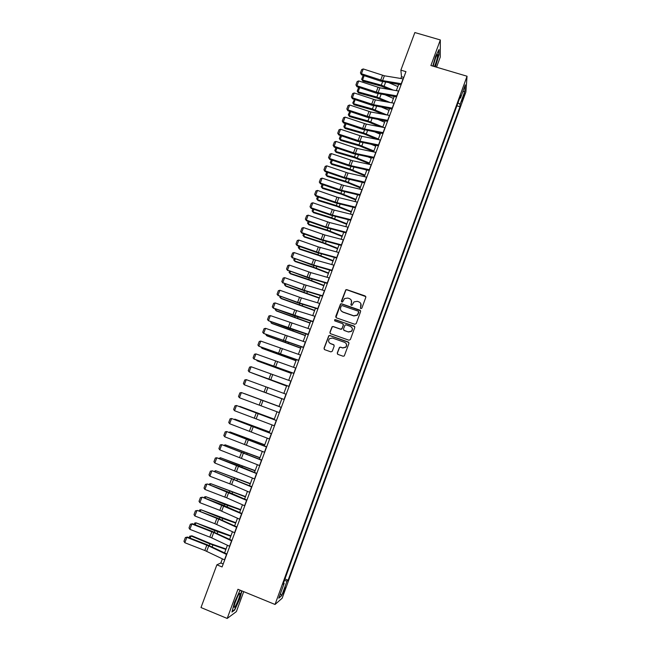 <?xml version="1.0" encoding="UTF-8"?>
<svg xmlns="http://www.w3.org/2000/svg" width="651" height="651" viewBox="0 0 651 651"><rect width="100%" height="100%" fill="white"/><g stroke="black" fill="none" stroke-linecap="round" stroke-linejoin="round"><path stroke-width="0.98" d="M360.882 308.615L361.858 308.151L365.821 297.328L365.17 295.953L346.78 289.638L345.803 289.776L341.417 301.071L341.873 302.031L342.581 301.918L344.582 298.549L347.813 298.052L349.343 298.573C351.255 299.46 351.947 300.917 351.418 302.959L350.905 304.359L351.361 305.319L352.093 305.189L353.973 301.909L357.318 301.332L358.856 301.861C360.768 302.739 361.46 304.204 360.939 306.255L360.426 307.654L360.882 308.615M284.812 590.058L285.602 587.259L282.851 593.834L284.812 590.058M337.267 352.988L337.91 354.388L343.101 356.235L344.265 355.959L348.952 343.419L348.301 342.027L329.878 335.509L328.796 335.713L324.019 348.269L324.654 349.66L330.895 351.882L332.295 351.223L334.199 346.031L333.556 344.639L330.464 343.541C328.324 342.263 328.023 340.619 329.569 338.626L332.482 338.056L344.615 342.345C346.706 343.549 347.056 345.144 345.673 347.146L342.597 347.846L340.571 347.129L339.44 347.382L337.267 352.988L337.552 354.177M436.536 67.191L440.255 57.068L440.328 39.955L430.905 65.523L467.044 76.224L275.039 604.47L237.949 589.285L227.199 618.45L200.996 607.546L216.881 564.832L222.097 566.948L405.955 71.651L400.87 70.137L401.504 76.728L400.853 78.486M440.328 39.955L414.85 32.55L400.87 70.137M354.803 324.271L356.203 323.612L360.621 311.544L359.962 310.169L341.563 303.789L340.546 303.952L335.745 316.459L336.388 317.834L354.803 324.271M354.795 327.453L350.368 339.562L348.96 340.221L330.537 333.719L329.894 332.335L332.124 326.704L333.19 326.509L340.644 329.129L342.044 328.462L343.305 325.036L342.654 323.661L334.899 320.935L334.687 319.641L354.144 326.061L354.795 327.453M463.748 94.973L461.828 101.361L463.577 97.495L464.741 93.207L463.748 94.973M467.044 76.224L465.88 92.011L282.168 598.212L275.039 604.47M459.696 98.122L460.493 98.041L460.648 95.51L283.039 584.24L284.178 583.337L283.527 582.897M460.493 98.041L465.278 84.866L464.814 91.368L460.111 104.331L457.995 102.809M456.904 105.812L459.964 106.74L460.111 104.331M459.964 106.74L288.092 580.228L287.01 581.091L281.72 595.657L278.791 598.179L284.178 583.337M227.199 618.45L236.378 611.606L243.718 591.645M222.382 558.851L220.852 562.977L216.881 564.832M398.664 84.386L396.337 90.627M394.156 96.503L391.812 102.809M389.64 108.66L387.272 115.032M385.115 120.858L382.723 127.287M380.566 133.081L378.158 139.574M376.009 145.352L373.576 151.903M371.436 157.656L368.979 164.272M366.855 169.992L364.373 176.673M362.249 182.37L359.751 189.115M357.643 194.787L355.112 201.59M353.013 207.246L350.466 214.106M348.375 219.737L345.803 226.662M343.72 232.261L341.124 239.251M339.049 244.825L336.429 251.888M334.37 257.43L331.725 264.558M329.675 270.075L326.997 277.261M324.963 282.762L322.261 290.012M320.235 295.481L317.517 302.796M315.491 308.24L312.749 315.621M310.739 321.041L307.972 328.486M305.97 333.873L303.179 341.393M301.185 346.755L298.37 354.339M296.384 359.669L293.544 367.319M291.567 372.624L288.702 380.347M286.741 385.628L283.852 393.407M281.899 398.664L278.986 406.501M277.025 411.774L274.12 419.602M272.134 424.932L269.237 432.744M267.227 438.139L264.339 445.927M262.312 451.379L259.423 459.158M257.373 464.668L254.492 472.423M252.425 477.997L249.553 485.727M247.453 491.367L244.589 499.081M242.473 504.777L239.617 512.467M237.477 518.237L234.629 525.902M232.456 531.729L229.616 539.378M227.427 545.269L224.595 552.894M403.815 77.42L401.504 76.728M223.212 563.929L220.852 562.977M284.959 578.959L288.092 580.228M284.397 580.497L287.01 581.091M462.78 91.742L464.814 91.368M281.72 595.657L280.451 593.598M435.381 66.85L439.026 54.66L439.034 49.549L435.609 56.255L432.785 66.085M240.593 590.367L239.723 590.937L234.474 602.427L231.951 612.038L234.694 610.036L239.853 598.7L241.912 590.905M234.287 609.865L234.694 610.036M360.508 308.338L360.841 303.659M351.271 300.257L351.524 303.146L351.011 305.067M365.838 296.628L346.893 289.841L345.909 289.98L341.547 301.804M360.605 310.771L341.677 303.976L340.668 304.131L335.94 317.533M358.774 312.171L358.31 311.202L342.166 305.596L341.441 305.718L340.644 307.541C340.115 309.583 340.798 311.04 342.711 311.927L353.753 315.776L357.253 315.076L358.774 311.65M341.034 310.665L342.711 311.927M358.864 312.342L357.35 315.247L353.851 315.947L342.817 312.106M343.232 324.141L343.419 325.199L341.856 329.072L340.766 329.284L333.32 326.664L332.254 326.859L330.024 332.482L330.147 333.475M354.746 326.59L335.55 319.682L334.809 319.804L334.614 320.756M348.407 331.855L351.41 331.213C352.858 329.211 352.533 327.599 350.417 326.379L346.137 324.873L345.046 325.093L343.476 328.967L344.127 330.35L348.513 332.01L351.507 331.367C352.964 329.365 352.63 327.762 350.515 326.533M343.671 330.049L344.127 330.35M348.513 332.01L344.241 330.505M345.974 343.346C346.918 344.696 346.853 346.006 345.779 347.284L342.711 347.984L340.693 347.268L339.562 347.512L337.381 353.119M329.39 342.857L330.464 343.541M334.053 344.997L330.578 343.663M348.855 342.459L330 335.656L328.926 335.859L324.149 348.407L324.344 349.481M389.046 82.775L397.851 86.575M364.178 75.671L362.534 80.04L381.307 85.175L393.302 90.115M361.655 79.324L362.916 81.147L361.655 79.324L362.9 76.029L363.844 75.557M389.363 89.439L381.641 86.266L362.916 81.147M401.464 83.743L382.585 80.602L361.443 73.742L361.476 74.775L380.697 81.139L401.081 84.785M403.27 78.885L384.383 75.793L363.25 68.949L361.443 73.742L360.434 72.904L361.696 69.559L363.25 68.949M361.476 74.775L360.434 72.904M385.408 94.973L393.448 98.423M359.669 87.641L358.091 91.856L376.872 97.048L390.12 102.508M357.22 91.116L358.489 92.922L357.22 91.116L358.465 87.812L359.165 87.47M386.181 101.808L377.214 98.114L358.489 92.922M381.828 107.244L389.029 110.312M355.153 99.652L353.631 103.704L372.421 108.969L387.036 114.983M352.769 102.948L354.038 104.738L352.769 102.948L354.461 99.416M383.105 114.259L372.779 109.995L354.038 104.738M378.312 119.572L384.595 122.233M350.629 111.695L349.164 115.585L367.953 120.915L382.821 127.018M348.301 114.812L349.587 116.594L348.301 114.812L349.75 111.394M380.143 126.782L368.328 121.916L349.587 116.594M396.947 95.925L378.085 92.645L356.919 85.745L356.976 86.738L376.205 93.142L396.573 96.926M398.754 91.05L379.891 87.82L358.734 80.936L356.919 85.745L355.918 84.89L357.179 81.53L358.734 80.936M356.976 86.738L355.918 84.89M392.415 108.131L373.576 104.721L352.386 97.78L352.451 98.74L371.705 105.177L392.057 109.099M394.229 103.249L375.383 99.888L354.201 92.963L352.386 97.78L351.385 96.918L352.655 93.541L354.201 92.963M352.451 98.74L351.385 96.918M387.866 120.386L369.044 116.838L347.846 109.848L347.919 110.784L367.188 117.253L387.524 121.306M389.689 115.479L370.858 111.988L349.66 105.014L347.846 109.848L346.845 108.969L348.114 105.592L349.66 105.014M347.919 110.784L346.845 108.969M374.878 131.966L380.16 134.196M346.08 123.771L344.68 127.498L363.478 132.902L378.377 138.989M343.826 126.717L345.12 128.475L343.826 126.717L345.063 123.43M377.311 139.404L363.86 133.87L345.12 128.475M383.309 132.674L364.503 128.988L343.28 121.957L343.37 122.86L362.664 129.362L382.975 133.561M385.132 127.751L366.326 124.121L345.111 117.115L343.28 121.957L342.288 121.062L343.565 117.676L345.111 117.115M343.37 122.86L342.288 121.062M434.461 66.581C436.723 61.031 437.765 56.979 437.594 54.432L437.415 54.407C435.836 56.572 434.453 60.51 433.265 66.223M433.566 64.604L435.755 57.451M438.725 50.151L438.725 54.806L435.112 66.768M235.41 601.548L233.978 606.561C234.23 608.644 235.76 606.244 238.551 599.376C239.747 596.039 240.195 594.038 239.91 593.387C239.015 593.468 237.517 596.186 235.41 601.548M234.547 604.12L237.77 596.121M241.643 590.799L239.568 598.668L234.572 609.653L232.106 611.452M239.706 590.978L240.626 590.376M371.534 144.441L375.7 146.19M341.523 135.888L340.188 139.444L358.986 144.921L373.918 150.991M339.334 138.647L340.636 140.396L339.334 138.647L340.506 135.538M373.65 151.707L359.385 145.857L340.636 140.396M368.303 156.989L371.233 158.217M336.949 148.037L335.672 151.431L354.478 156.981L369.442 163.035M334.826 150.617L336.136 152.35L334.826 150.617L335.932 147.687M369.19 163.718L354.893 157.884L336.136 152.35M365.203 169.634L366.749 170.277M332.368 160.227L331.156 163.45L349.961 169.073L364.951 175.111M330.309 162.62L331.628 164.337L330.309 162.62L331.343 159.877M364.715 175.762L350.384 169.944L331.628 164.337M327.77 172.45L326.615 175.51L345.429 181.198L360.451 187.228M325.777 174.663L327.103 176.364L325.777 174.663L326.745 172.092M360.223 187.838L345.868 182.036L327.103 176.364M323.156 184.705L322.066 187.602L340.888 193.363L355.942 199.377M321.236 186.739L322.57 188.424L321.236 186.739L322.131 184.355M355.723 199.955L341.336 194.169L322.57 188.424M378.727 144.994L359.954 141.169L338.707 134.106L338.813 134.969L358.123 141.511L378.418 145.84M380.558 140.063L361.777 136.295L340.538 129.24L338.707 134.106L337.714 133.195L339 129.793L340.538 129.24M338.813 134.969L337.714 133.195M374.138 157.355L355.381 153.4L334.126 146.28L334.24 147.11L353.566 153.685L373.845 158.16M375.977 152.407L357.212 148.501L335.957 141.405L334.126 146.28L333.133 145.36L334.419 141.951L335.957 141.405M334.24 147.11L333.133 145.36M369.54 169.756L350.799 165.655L329.52 158.494L329.65 159.3L349.001 165.907L369.255 170.521M371.379 164.793L352.639 160.748L331.367 153.603L329.52 158.494L328.535 157.558L329.821 154.141L331.367 153.603M329.65 159.3L328.535 157.558M364.926 182.19L344.33 177.414L324.906 170.749L325.052 171.514L344.42 178.162L364.65 182.915M366.773 177.21L348.049 173.028L326.753 165.842L324.906 170.749L323.921 169.797L325.215 166.371L326.753 165.842M325.052 171.514L323.921 169.797M360.296 194.665L341.596 190.287L320.284 183.037L320.438 183.769L339.822 190.45L360.036 195.349M362.143 189.669L343.443 185.348L322.131 178.122L320.284 183.037L319.299 182.068L320.593 178.634L322.131 178.122M320.438 183.769L319.299 182.068M318.534 197.001L317.509 199.727L336.331 205.561L351.41 211.559M316.679 198.848L318.022 200.516L316.679 198.848L317.509 196.651M351.206 212.104L336.795 206.334L318.022 200.516M355.649 207.173L336.974 202.656L315.637 195.365L315.808 196.065L335.216 202.778L355.405 207.824M357.505 202.168L336.949 197.155L317.501 190.434L315.637 195.365L314.661 194.38L315.963 190.93L317.501 190.434M315.808 196.065L314.661 194.38M313.896 209.337L312.936 211.892L331.758 217.792L346.869 223.781M312.106 210.997L313.465 212.649L312.106 210.997L312.862 208.979M346.682 224.294L332.238 218.541L313.465 212.649M350.987 219.721L332.344 215.066L310.983 207.726L311.17 208.393L330.594 215.139L350.767 220.331M352.858 214.7L334.199 210.094L312.846 202.778L310.983 207.726L310.006 206.733L311.316 203.267L312.846 202.778M311.17 208.393L310.006 206.733M309.241 221.706L308.346 224.09L327.168 230.063L342.32 236.036M307.524 223.179L308.883 224.815L307.524 223.179L308.208 221.348M342.141 236.516L327.665 230.78L308.883 224.815M346.316 232.309L325.809 226.939L306.312 220.128L306.507 220.754L325.956 227.541L346.104 232.879M348.187 227.272L329.552 222.528L308.183 215.164L306.312 220.128L305.343 219.118L306.654 215.644L308.183 215.164M306.507 220.754L305.343 219.118M304.57 234.116L303.74 236.329L322.57 242.375L337.755 248.332M302.927 235.393L304.294 237.013L302.927 235.393L303.545 233.758M337.584 248.772L323.075 243.051L304.294 237.013M341.629 244.939L321.146 239.413L301.625 232.57L301.836 233.156L321.301 239.983L341.433 245.46M343.508 239.885L324.89 234.995L303.504 227.59L301.625 232.57L300.664 231.536L301.974 228.053L303.504 227.59M301.836 233.156L300.664 231.536M299.891 246.558L299.126 248.592L317.957 254.72L333.174 260.66M298.858 246.2L298.313 247.649L299.696 249.252L318.477 255.363L333.019 261.067M336.925 257.601L318.347 252.515L296.929 245.045L297.157 245.598L316.638 252.458L336.746 258.089M338.813 252.531L318.339 246.916L298.809 240.048L296.929 245.045L295.969 243.995L297.287 240.504L298.809 240.048M297.157 245.598L295.969 243.995M295.196 259.041L294.496 260.905L313.334 267.097L328.576 273.021M294.162 258.675L293.691 259.936L295.074 261.531L313.863 267.707L328.438 273.396M332.213 270.303L313.652 265.071L292.218 257.552L311.959 264.973L332.051 270.751M334.101 265.217L315.532 260.042L294.106 252.547L292.218 257.552L291.257 256.494L292.584 252.995L294.106 252.547M292.454 258.073L291.257 256.494M290.484 271.565L289.85 273.249L308.696 279.515L323.97 285.431M289.451 271.198L289.052 272.264L290.452 273.835L309.241 280.093L323.84 285.765M285.765 284.121L285.195 285.626L319.348 297.865M284.723 283.755L284.397 284.625L285.805 286.188L319.234 298.174M281.02 296.718L280.524 298.044L314.71 310.348M279.987 296.343L279.727 297.027L281.151 298.573L314.612 310.617M276.268 309.355L275.837 310.503L310.063 322.863M275.235 308.981L275.048 309.469L276.472 310.991L309.974 323.091M271.5 322.025L271.142 322.994L305.4 335.411M270.466 321.651L271.793 323.449L305.327 335.607M266.723 334.736L266.422 335.525L300.721 348M265.681 334.362L267.089 335.94L300.656 348.163M261.922 347.488L261.694 348.09L296.026 360.63M261.035 347.162L262.377 348.48L295.985 360.752M257.112 360.272L256.958 360.695L291.322 373.3M256.51 360.052L257.65 361.045L291.29 373.381M252.287 373.104L286.603 386.002M251.953 372.974L286.586 386.051M247.445 385.97L281.867 398.746M247.372 385.937L281.859 398.754M279.027 406.395L244.556 393.652L279.019 406.411M274.283 419.163L239.763 406.387L274.258 419.211M269.522 431.971L234.962 419.171L269.49 432.061M234.173 419.374L234.962 419.171L234.791 419.602M264.754 444.812L230.137 431.987L264.705 444.942M228.997 432.28L230.137 431.987L229.901 432.614M259.961 457.702L225.295 444.853L259.904 457.865M223.944 445.268L225.295 444.853L224.994 445.666M255.159 470.624L220.445 457.751L255.086 470.828M219.021 458.361L220.445 457.751L220.071 458.752M250.35 483.587L215.579 470.681L250.261 483.823M214.081 471.487L215.579 470.681L215.131 471.885M245.517 496.583L210.696 483.66L245.411 496.868M209.126 484.653L209.394 483.937L210.696 483.66L210.175 485.06M327.486 283.047L308.948 277.668L287.49 270.108L307.264 277.529L327.331 283.445M329.373 277.944L310.828 272.623L289.386 265.079L287.49 270.108L286.538 269.034L287.864 265.518L289.386 265.079M287.742 270.588L286.538 269.034M322.741 295.831L304.22 290.305L282.754 282.697L302.56 290.118L322.603 296.189M324.637 290.712L304.237 284.633L284.65 277.651L282.754 282.697L281.802 281.606L283.128 278.083L284.65 277.651M283.014 283.144L281.802 281.606M317.981 308.647L297.613 302.349L277.993 295.318L297.841 302.748L317.859 308.965M319.885 303.512L301.389 297.906L279.897 290.265L277.993 295.318L277.049 294.211L278.384 290.68L279.897 290.265M278.278 295.733L277.049 294.211M313.204 321.513L273.225 307.988L293.105 315.409L313.107 321.781M315.117 316.362L296.636 310.6L275.137 302.918L273.225 307.988L272.281 306.865L273.615 303.317L275.137 302.918M273.518 308.362L272.281 306.865M308.419 334.411L268.44 320.691L288.352 328.112L308.33 334.638M310.332 329.243L270.36 315.605L268.44 320.691L267.504 319.551L268.847 315.995L270.36 315.605M303.61 347.349L263.639 333.434L303.545 347.536M305.539 342.166L265.567 328.332L263.639 333.434L262.711 332.279L264.054 328.714L265.567 328.332M298.793 360.329L258.829 346.21L298.744 360.475M300.721 355.129L260.758 341.091L258.829 346.21L257.902 345.046L259.244 341.466L260.758 341.091M293.959 373.349L254.004 359.035L293.926 373.446M295.896 368.132L255.933 353.9L254.004 359.035L253.076 357.847L254.427 354.258L255.933 353.9M289.117 386.409L249.154 371.892L289.093 386.466M291.054 381.177L251.099 366.741L249.154 371.892L248.234 370.688L249.593 367.091L251.099 366.741M284.251 399.511L244.304 384.79L284.243 399.527M286.196 394.262L246.249 379.631L244.304 384.79L243.384 383.577L244.743 379.964L246.249 379.631M279.369 412.653L239.43 397.728L241.375 392.553L239.877 392.87L238.51 396.5L239.43 397.728M281.322 407.388L241.375 392.553L281.33 407.38M274.478 425.835L234.539 410.708L236.5 405.516L234.995 405.825L233.628 409.455L234.539 410.708M276.439 420.554L236.5 405.516L276.455 420.497M269.571 439.059L229.64 423.728L231.601 418.512L230.104 418.813L228.729 422.458L229.64 423.728M271.532 433.761L231.601 418.512L271.573 433.664M264.648 452.323L224.717 436.788L226.686 431.556L225.197 431.849L223.814 435.503L224.717 436.788M266.617 447.017L226.686 431.556L266.674 446.863M259.708 465.628L219.786 449.882L221.763 444.641L220.266 444.918L218.891 448.588L219.786 449.882M261.686 460.306L221.763 444.641L261.759 460.111M254.753 478.981L214.838 463.024L216.816 457.767L215.326 458.027L213.943 461.705L214.838 463.024M256.73 473.635L216.816 457.767L237.094 465.205L256.82 473.399M249.781 492.368L231.642 484.539L209.874 476.207L211.86 470.925L210.371 471.178L212.348 470.828L251.872 486.72M212.348 470.828L251.766 487.013M209.874 476.207L208.987 474.872L210.371 471.178M244.792 505.803L226.686 497.812L204.894 489.422L206.888 484.132L205.407 484.368L207.384 483.994L230.039 492.709L246.916 500.09M207.384 483.994L246.786 500.424M204.894 489.422L204.007 488.071L205.407 484.368M240.675 509.627L205.806 496.68L224.701 504.33L240.553 509.945M204.154 497.869L204.504 496.941L205.806 496.68L205.203 498.267M239.788 519.278L219.835 510.343L199.898 502.686L201.9 497.38L200.418 497.608L202.412 497.201L222.284 504.818L241.936 513.501M202.412 497.201L241.79 513.883M199.898 502.686L199.019 501.319L200.418 497.608M235.808 522.704L200.89 509.733L219.794 517.464L235.678 523.07M199.165 511.116L199.597 509.977L200.89 509.733L200.215 511.523M234.775 532.795L214.846 523.689L194.893 515.991L196.895 510.661L195.414 510.88L197.424 510.449L217.32 518.106L236.94 526.96M197.424 510.449L218.712 519.132L236.785 527.383M194.893 515.991L194.014 514.607L195.414 510.88M230.934 535.83L195.967 522.826L214.863 530.646L230.788 536.229M194.161 524.405L194.673 523.062L195.967 522.826L195.219 524.812M229.738 546.36L211.713 537.872L189.864 529.336L191.874 523.99L190.401 524.193L192.419 523.73L212.332 531.436L231.927 540.452M192.419 523.73L191.874 523.99L213.715 532.51L231.756 540.924M189.864 529.336L188.993 527.928L190.401 524.193M226.043 548.988L210.778 543.691L191.923 535.822L191.02 535.968L209.923 543.862L225.881 549.428M189.148 537.742L189.734 536.18L191.02 535.968L190.198 538.149M224.693 559.958L204.821 550.502L184.819 542.722L186.845 537.36L185.364 537.555L187.407 537.067L207.335 544.806L226.906 553.993M187.407 537.067L186.845 537.36L208.702 545.929L226.711 554.514M184.819 542.722L183.956 541.298L185.364 537.555M462.91 97.3L463.577 97.495M462.234 99.416L462.82 99.587M382.617 81.676L381.307 85.175M385.604 82.197L384.131 86.16M382.585 80.602L384.383 75.793M380.713 80.13L382.503 75.321M401.268 83.71L403.067 78.852M378.125 93.687L376.872 97.048M381.12 94.232L379.696 98.049M373.625 105.731L372.421 108.969M376.612 106.292L375.245 109.962M369.117 117.807L367.953 120.915M372.095 118.392L370.785 121.916M378.085 92.645L379.891 87.82M376.213 92.157L378.011 87.34M396.744 95.884L398.558 91.01M373.576 104.721L375.383 99.888M371.697 104.233L373.503 99.4M392.211 108.099L394.026 103.208M369.044 116.838L370.858 111.988M367.172 116.342L368.979 111.492M387.662 120.345L389.485 115.439M364.584 129.923L363.478 132.902M367.571 130.534L366.31 133.903M364.503 128.988L366.326 124.121M362.631 128.483L364.446 123.617M383.105 132.625L384.928 127.71M360.044 142.073L358.986 144.921M363.022 142.707L361.818 145.93M355.495 154.263L354.478 156.981M358.465 154.914L357.318 157.99M350.922 166.485L349.961 169.073M353.9 167.161L352.801 170.082M346.348 178.748L345.429 181.198M349.31 179.44L348.277 182.215M341.751 191.044L340.888 193.363M344.713 191.76L343.736 194.38M359.954 141.169L361.777 136.295M358.074 140.657L359.897 135.782M378.532 144.953L380.363 140.014M355.381 153.4L357.212 148.501M353.509 152.871L355.34 147.98M373.943 157.314L375.782 152.358M350.799 165.655L352.639 160.748M348.928 165.126L350.759 160.219M369.337 169.708L371.184 164.744M346.21 177.951L348.049 173.028M344.33 177.414L346.169 172.491M364.723 182.142L366.57 177.162M341.596 190.287L343.443 185.348M339.724 189.742L341.572 184.803M360.093 194.616L361.948 189.62M337.145 203.381L336.331 205.561M340.107 204.113L339.179 206.579M336.974 202.656L338.829 197.701M335.102 202.103L336.949 197.155M355.446 207.124L357.309 202.111M332.523 215.75L331.758 217.792M335.477 216.506L334.614 218.817M332.344 215.066L334.199 210.094M330.464 214.496L332.319 209.532M350.791 219.672L352.655 214.651M327.884 228.159L327.168 230.063M330.838 228.94L330.033 231.097M327.689 227.508L329.552 222.528M325.809 226.939L327.673 221.958M346.12 232.261L347.992 227.215M323.23 240.61L322.57 242.375M326.184 241.407L325.435 243.409M323.026 239.991L324.89 234.995M321.146 239.413L323.018 234.417M341.433 244.882L343.305 239.828M318.567 253.093L317.957 254.72M321.521 253.914L320.829 255.753M318.347 252.515L320.219 247.502M316.467 251.921L318.339 246.916M336.73 257.544L338.61 252.474M313.888 265.616L313.334 267.097M316.834 266.454L316.207 268.139M313.652 265.071L315.532 260.042M311.78 264.469L313.66 259.448M332.01 270.246L333.898 265.16M309.201 278.172L308.696 279.515M312.138 279.035L311.569 280.565M304.489 290.769L304.041 291.974M307.427 291.656L306.922 293.023M299.769 303.407L299.37 304.465M302.707 304.31L302.259 305.522M295.033 316.077L294.691 316.996M297.963 317.013L297.58 318.054M290.281 328.788L289.996 329.569M293.21 329.748L292.885 330.627M285.52 341.539L285.284 342.174M288.442 342.516L288.181 343.232M280.744 354.331L280.557 354.819M283.665 355.332L283.462 355.885M249.016 439.238L248.828 439.734M251.945 440.32L251.734 440.89M244.182 452.176L243.938 452.827M247.111 453.267L246.835 454.007M239.332 465.156L239.031 465.961M242.262 466.246L241.928 467.158M234.474 478.168L234.116 479.128M237.403 479.274L236.997 480.357M229.591 491.228L229.176 492.343M232.529 492.335L232.057 493.596M308.948 277.668L310.828 272.623M307.069 277.057L308.956 272.02M327.282 282.99L329.178 277.887M304.22 290.305L306.116 285.244M302.349 289.687L304.237 284.633M322.538 295.766L324.442 290.655M299.493 302.975L301.389 297.906M297.613 302.349L299.509 297.279M317.778 308.59L319.69 303.456M294.74 315.686L296.636 310.6M292.86 315.051L294.765 309.966M313.009 321.448L314.921 316.296M289.972 328.438L291.884 323.335M288.1 327.795L290.004 322.693M308.216 334.345L310.136 329.178M285.195 341.23L287.107 336.111M283.323 340.579L285.236 335.46M303.415 347.284L305.335 342.1M280.402 354.054L282.322 348.92M278.522 353.395L280.443 348.261M298.597 360.263L300.526 355.064M275.593 366.928L277.513 361.777M273.721 366.253L275.642 361.11M293.764 373.283L295.7 368.067M270.767 379.834L272.696 374.667M268.896 379.151L270.824 373.991M288.914 386.336L290.859 381.112M265.933 392.781L267.87 387.597M264.054 392.089L265.99 386.914M284.056 399.437L286.001 394.197M261.075 405.768L263.02 400.568M259.204 405.068L261.149 399.869M279.173 412.579L281.126 407.314M256.209 418.796L258.162 413.58M254.338 418.088L256.282 412.872M274.283 425.762L276.244 420.481M251.327 431.865L253.28 426.633M249.455 431.141L251.408 425.917M269.376 438.986L271.337 433.688M246.428 444.975L248.389 439.726M244.556 444.242L246.517 439.002M264.452 452.25L266.422 446.936M241.513 458.117L243.482 452.852M239.641 457.384L241.611 452.12M259.513 465.555L261.49 460.224M236.59 471.308L238.559 466.026M234.71 470.559L236.687 465.286M254.557 478.9L256.535 473.554M231.642 484.539L233.619 479.242M229.77 483.783L231.748 478.485M249.585 492.286L251.571 486.924M226.686 497.812L228.672 492.498M224.815 497.047L226.792 491.733M244.597 505.721L246.591 500.342M224.701 504.33L224.221 505.599M227.638 505.436L227.101 506.877M221.706 511.125L223.7 505.794M219.835 510.343L221.828 505.021M239.592 519.189L241.594 513.802M219.794 517.464L219.257 518.896M222.732 518.578L222.129 520.198M216.718 524.478L218.712 519.132M214.846 523.689L216.848 518.351M234.58 532.705L236.59 527.294M214.863 530.646L214.277 532.233M217.816 531.761L217.141 533.56M211.713 537.872L213.715 532.51M209.842 537.075L211.844 531.721M229.543 546.27L231.561 540.843M209.923 543.862L209.272 545.611M212.877 544.985L212.136 546.962M206.692 551.316L208.702 545.929M204.821 550.502L206.831 545.131M224.497 559.868L226.515 554.424M436.756 55.245L437.594 54.432M238.86 594.233L239.91 593.387"/></g></svg>

